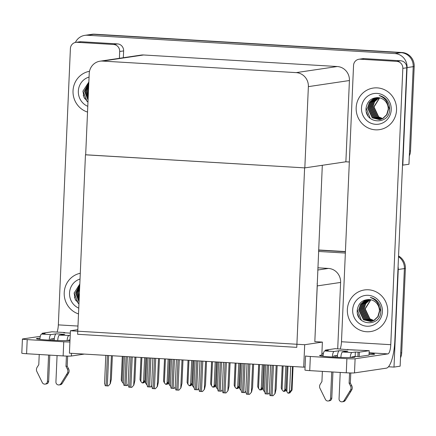 <?xml version="1.0" encoding="UTF-8"?>
<svg xmlns="http://www.w3.org/2000/svg" width="436" height="436" viewBox="0 0 436 436"><rect width="100%" height="100%" fill="white"/><g stroke="black" fill="none" stroke-linecap="round" stroke-linejoin="round"><path stroke-width="0.65" d="M337.709 348.816L340.609 282.441A13.282 12.748 -98.5 0 0 328.439 268.429L317.833 267.797M321.817 355.133L322.384 342.091L314.825 341.644L317.255 285.907A13.282 12.748 -98.5 0 0 317.146 283.487M314.825 341.644L322.308 165.288M398.084 266.63A13.282 12.748 81.5 0 1 398.253 269.492L404.401 268.581A13.282 12.748 81.5 0 0 398.515 256.717A13.282 12.748 81.5 0 1 404.401 268.581L400.139 366.175L393.997 367.09L388.471 366.763M318.602 250.182L345.41 251.779L318.602 250.182M398.253 269.492L393.997 367.09M318.547 251.458L345.356 253.054M303.707 367.156L304.688 344.723L70.409 330.761L69.428 353.193L303.707 367.156L305.075 366.954M70.409 330.761L77.826 329.654M304.688 344.723L322.384 342.091M85.674 154.78L304.611 167.876L296.774 347.35L77.619 334.287L85.456 154.813M75.368 42.45A13.282 12.748 81.5 0 1 84.84 35.354L90.988 34.444A13.282 12.748 81.5 0 1 93.517 34.33L401.049 52.663A13.282 12.748 81.5 0 1 413.219 66.67L408.957 164.268L402.515 165.162M84.84 35.354A13.282 12.748 81.5 0 1 87.374 35.245L394.902 53.574A13.282 12.748 81.5 0 1 407.071 67.585L402.81 165.184M349.329 161.996L345.873 161.789L349.421 80.529A13.282 12.748 -98.5 0 0 337.257 66.523L143.597 54.98A13.282 12.748 -98.5 0 0 141.062 55.089L100.013 61.193A13.282 12.748 -98.5 0 0 89.216 73.57L85.669 154.824L304.824 167.887L345.873 161.789M304.824 167.887L308.372 86.633A13.282 12.748 -98.5 0 0 296.202 72.621L102.542 61.078A13.282 12.748 -98.5 0 0 100.013 61.193M398.548 255.987A13.282 12.748 81.5 0 1 405.382 268.434L404.401 268.581L400.717 352.931L401.703 352.784A13.282 12.748 81.5 0 1 400.504 357.803M318.612 249.975L345.416 251.577M405.382 268.434L401.703 352.784M410.516 150.872L414.2 66.523A13.282 12.748 81.5 0 0 402.03 52.516L94.503 34.188A13.282 12.748 81.5 0 0 91.969 34.297L90.988 34.444A13.282 12.748 81.5 0 1 93.517 34.33L401.049 52.663A13.282 12.748 81.5 0 1 413.219 66.67L409.535 151.02L410.516 150.872A13.282 12.748 81.5 0 1 409.322 155.897M144.85 381.642L143.782 382.835L143.291 382.906L144.185 381.909L143.689 381.98L142.31 383.053L140.839 381.495L141.885 357.509M140.839 381.495L140.011 379.658L140.975 357.46M144.605 357.673L143.558 381.653L142.31 383.053M142.915 382.846L143.204 382.863M143.558 381.653L144.839 380.454M143.221 382.508L143.291 382.906M123.317 383.375L122.091 381.827L123.197 356.397M122.091 381.827L121.257 379.996L122.293 356.343M168.389 383.042L167.32 384.236L166.83 384.307L167.724 383.309L165.849 384.454L164.377 382.895L165.424 358.915M164.377 382.895L163.549 381.064L164.514 358.861M168.143 359.079L167.097 383.059L165.849 384.454M166.454 384.252L166.743 384.269M167.097 383.059L168.378 381.854M166.759 383.914L166.83 384.307M191.927 384.448L190.859 385.637L190.369 385.713L191.262 384.716L190.766 384.786L189.388 385.86L187.916 384.296L188.962 360.316M187.916 384.296L187.088 382.465L188.052 360.261M191.682 360.479L190.636 384.459L189.388 385.86M189.992 385.653L190.281 385.669M190.636 384.459L191.916 383.26M190.298 385.315L190.369 385.713M215.466 385.849L214.398 387.043L213.907 387.113L214.801 386.116L212.926 387.261L211.455 385.702L212.501 361.722M211.455 385.702L210.626 383.865L211.591 361.667M215.221 361.885L214.174 385.865L212.926 387.261M213.531 387.059L213.82 387.075M214.174 385.865L215.455 384.661M213.836 386.721L213.907 387.113M146.856 384.775L145.629 383.233L146.736 357.803M145.629 383.233L144.796 381.396L145.831 357.749M170.394 386.182L169.168 384.634L170.274 359.204M169.168 384.634L168.334 382.803L169.37 359.15M193.933 387.582L192.707 386.04L193.813 360.605M192.707 386.04L191.873 384.203L192.908 360.55M217.471 388.988L216.245 387.441L217.351 362.011M216.245 387.441L215.411 385.609L216.447 361.956M128.135 384.138L127.05 385.604L123.977 385.419L123.404 383.059M128.119 384.536L127.05 385.604M112.379 355.754L111.354 379.162L110.303 383.702L108.297 385.942L107.343 385.893L105.229 385.756L104.656 383.391M110.303 383.702L108.297 385.942M335.437 355.672L335.371 357.182M353.819 356.659A17.707 0.981 -177.5 0 1 354.964 357.057A17.707 0.981 -177.5 0 1 332.357 357.019A17.707 0.981 -177.5 0 1 319.583 355.514A17.707 0.981 -177.5 0 1 323.13 355.078M356.174 107.654A21.032 20.181 -98.5 0 0 379.445 129.656A21.032 20.181 -98.5 0 0 396.537 110.057A21.032 20.181 -98.5 0 0 373.265 88.056A21.032 20.181 -98.5 0 0 356.174 107.654A21.032 20.181 81.5 0 1 373.265 88.056A21.032 20.181 81.5 0 1 396.537 110.057A21.032 20.181 81.5 0 1 379.445 129.656A21.032 20.181 81.5 0 1 356.174 107.654M347.361 309.56A21.032 20.181 -98.5 0 0 370.633 331.567A21.032 20.181 -98.5 0 0 387.724 311.969A21.032 20.181 -98.5 0 0 364.447 289.962A21.032 20.181 -98.5 0 0 347.361 309.56A21.032 20.181 81.5 0 1 364.447 289.962A21.032 20.181 81.5 0 1 387.724 311.969A21.032 20.181 81.5 0 1 370.633 331.567A21.032 20.181 81.5 0 1 347.361 309.56M336.946 357.258L337.023 355.438M360.207 59.187A6.644 6.377 -98.5 0 0 358.942 59.247L362.877 58.658A6.644 6.377 81.5 0 1 364.142 58.604L360.207 59.187L396.749 61.367L400.679 60.784A6.644 6.377 81.5 0 1 406.766 67.787L394.853 340.576A26.563 7.308 93.4 0 1 386.323 368.169L354.49 372.9A6.644 0.371 -177.5 0 1 346.271 372.791L346.893 358.659A6.644 0.371 2.5 0 0 355.106 358.768L387.926 353.89L369.118 352.768M364.142 58.604L400.679 60.784M309.734 370.616A6.644 0.371 -177.5 0 1 304.944 370.05L305.56 355.918A6.644 0.371 2.5 0 0 310.35 356.485L309.734 370.616L346.271 372.791M310.35 356.485L346.893 358.659M369.101 353.182A17.707 0.981 -177.5 0 1 374.628 354.136A17.707 0.981 -177.5 0 1 369.036 354.61M321.888 353.443L323.463 353.209M340.189 348.964A8.856 2.436 93.4 0 0 341.481 341.753L390.765 344.691L402.831 68.37A6.644 6.377 -98.5 0 0 396.749 61.367M358.942 59.247A6.644 6.377 -98.5 0 0 353.547 65.433L341.481 341.753M390.765 344.691A8.856 2.436 -86.6 0 1 387.926 353.89M52.293 338.799L52.227 340.303M69.978 340.538A17.707 0.981 -177.5 0 1 49.214 340.14A17.707 0.981 -177.5 0 1 36.439 338.636A17.707 0.981 -177.5 0 1 39.992 338.205M73.03 90.775A21.032 20.181 -98.5 0 0 87.538 112.074A21.032 20.181 81.5 0 1 73.03 90.775A21.032 20.181 81.5 0 1 89.511 71.281A21.032 20.181 -98.5 0 0 73.03 90.775M64.217 292.687A21.032 20.181 -98.5 0 0 78.513 313.915A21.032 20.181 81.5 0 1 64.217 292.687A21.032 20.181 81.5 0 1 80.284 273.268A21.032 20.181 -98.5 0 0 64.217 292.687M53.802 340.38L53.884 338.565M77.063 42.314A6.644 6.377 -98.5 0 0 75.799 42.368L79.734 41.785A6.644 6.377 81.5 0 1 80.998 41.725L77.063 42.314L113.605 44.488L117.54 43.905A6.644 6.377 81.5 0 1 123.622 50.908L123.323 57.726M80.998 41.725L117.54 43.905M84.388 354.087L71.346 356.021A6.644 0.371 -177.5 0 1 63.133 355.918L63.749 341.786A6.644 0.371 2.5 0 0 69.918 341.977M40.319 336.33L22.677 338.952A6.644 0.371 2.5 0 0 22.416 339.045A6.644 0.371 2.5 0 0 27.206 339.606L26.591 353.738L63.133 355.918M26.591 353.738A6.644 0.371 -177.5 0 1 21.8 353.176L22.416 339.045M27.206 339.606L63.749 341.786M119.393 58.31L119.687 51.497A6.644 6.377 -98.5 0 0 113.605 44.488M75.799 42.368A6.644 6.377 -98.5 0 0 70.403 48.554L58.337 324.88L77.979 326.052M57.051 332.085A8.856 2.436 93.4 0 0 58.337 324.88M151.674 385.538L150.589 387.005L147.515 386.825L146.943 384.459M151.657 385.942L150.589 387.005M175.212 386.945L174.128 388.411L171.054 388.225L170.481 385.86M175.196 387.342L174.128 388.411M198.751 388.345L197.666 389.811L194.592 389.631L194.02 387.266M198.734 388.748L197.666 389.811M135.918 357.155L134.893 380.563L133.841 385.108L131.836 387.342L130.882 387.299L128.767 387.157L128.195 384.797M133.841 385.108L131.836 387.342M159.456 358.561L158.431 381.963L157.38 386.509L155.374 388.743L154.42 388.699L152.306 388.563L151.733 386.198M157.38 386.509L155.374 388.743M182.995 359.962L181.97 383.369L180.918 387.915L178.913 390.149L177.959 390.106L175.844 389.964L175.272 387.604M180.918 387.915L178.913 390.149M206.533 361.362L205.509 384.77L204.457 389.315L202.451 391.55L201.497 391.506L199.383 391.37L198.811 389.005M204.457 389.315L202.451 391.55M333.589 357.089L333.883 355.907L337.431 355.378A6.644 1.826 -86.6 0 1 339.361 350.702L347.857 351.209L342.576 351.994L351.923 352.555L355.362 352.043L359.378 352.152L359.182 356.572L369.014 355.106L369.21 350.691L346.734 349.607A6.644 1.826 -86.6 0 1 346.843 349.601A6.644 1.826 -86.6 0 1 346.947 349.623M323.032 356.25A5.314 1.461 -86.6 0 1 324.727 350.931L334.08 351.487L339.361 350.702M334.08 351.487A5.314 1.461 93.4 0 0 332.368 357.008L332.368 357.019M331.72 371.924L330.564 398.351A2.829 2.714 81.5 0 1 325.441 399.458L319.822 388.018A4.425 4.251 81.5 0 1 320.302 384.105L321.926 381.604L322.373 371.368M332.935 372.001L331.796 398.166L330.564 398.351M340.216 372.431L339.061 398.858A2.829 2.714 81.5 0 0 344.064 400.57L350.653 389.855L351.879 389.675L350.817 391.474L349.585 391.659M340.876 357.406A5.314 1.461 -86.6 0 1 342.576 351.994M347.955 349.672L335.219 348.664L325.387 350.124L325.354 350.838M346.734 349.607L347.966 349.427M351.487 357.493L351.727 356.97L355.171 356.457L359.182 356.572M349.568 372.944L349.116 383.222L350.348 383.042L351.743 385.724A4.425 4.251 81.5 0 1 351.879 389.675M351.743 385.724L350.517 385.904A4.425 4.251 81.5 0 1 350.653 389.855M350.517 385.904L349.116 383.222M351.923 352.555A5.314 1.461 93.4 0 0 350.25 357.52M350.784 372.971L350.348 383.042M359.378 352.152L369.21 350.691M325.387 350.124L328.259 350.391L324.727 350.931M342.189 401.812L343.421 401.632A2.829 2.714 -98.5 0 0 345.296 400.384L350.817 391.474M328.27 400.984L329.496 400.804A2.829 2.714 -98.5 0 0 331.796 398.166M337.246 357.269A6.644 1.826 -86.6 0 1 337.431 355.378M50.445 340.211L50.739 339.028L54.287 338.5A6.644 1.826 -86.6 0 1 56.222 333.829L64.719 334.336L59.432 335.12L70.201 335.464M39.889 339.372A5.314 1.461 -86.6 0 1 41.589 334.058L50.936 334.614L56.222 333.829M50.936 334.614A5.314 1.461 93.4 0 0 49.23 340.129L46.875 339.993M48.576 355.051L47.426 381.473A2.829 2.714 81.5 0 1 42.297 382.585L36.678 371.145A4.425 4.251 81.5 0 1 37.158 367.226L38.782 364.725L39.229 354.49M49.797 355.122L48.652 381.293L47.426 381.473M57.072 355.558L55.922 381.98A2.829 2.714 81.5 0 0 60.92 383.691L67.509 372.982L68.735 372.796L67.673 374.6L66.446 374.78M57.732 340.532A5.314 1.461 -86.6 0 1 59.432 335.12M64.811 332.793L63.596 332.733A6.644 1.826 -86.6 0 1 63.7 332.728A6.644 1.826 -86.6 0 1 63.803 332.744M68.348 340.614L68.588 340.091L70.005 339.884M66.425 356.065L65.978 366.349L67.204 366.164L68.599 368.845A4.425 4.251 81.5 0 1 68.735 372.796M68.599 368.845L67.373 369.025A4.425 4.251 81.5 0 1 67.509 372.982M67.373 369.025L65.978 366.349M68.779 335.676A5.314 1.461 93.4 0 0 67.106 340.641M67.645 356.098L67.204 366.164M64.822 332.548L52.075 331.791L42.243 333.251L42.216 333.965M42.243 333.251L45.115 333.513L41.589 334.058M59.051 384.939L60.277 384.754A2.829 2.714 -98.5 0 0 62.152 383.511L67.673 374.6M45.126 384.111L46.358 383.925A2.829 2.714 -98.5 0 0 48.652 381.293M54.102 340.391A6.644 1.826 -86.6 0 1 54.287 338.5M382.41 311.653A15.494 14.873 81.5 0 1 366.867 326.221A15.494 14.873 81.5 0 1 352.67 309.876A15.494 14.873 81.5 0 1 368.213 295.308A15.494 14.873 81.5 0 1 382.41 311.653M380.83 311.424C380.77 327.349 355.449 326.106 357.28 309.936C358.496 303.075 362.485 299.608 369.254 299.543A11.069 10.622 -98.5 0 1 379.391 311.217C379.751 304.497 376.726 299.908 370.333 297.456C373.881 298.208 376.693 300.121 378.77 303.205C380.312 305.734 380.999 308.47 380.83 311.424M379.391 311.217L377.832 316.634L373.87 320.427L370.665 321.49L363.45 319.768L358.763 309.86L360.528 304.41L364.698 300.584L368.12 299.488L365.003 300.535L360.834 304.361L359.068 309.811L363.76 319.719L370.818 321.468M370.665 321.49L374.175 320.384L378.137 316.591L379.702 311.168M368.48 299.494L366.235 300.355L362.065 304.181L360.3 309.631L364.987 319.539L371.892 321.31M371.581 321.332L372.044 321.283M368.371 299.488L365.924 300.399L361.76 304.224L359.989 309.674L364.681 319.583L371.276 321.381M369.003 299.521L367.461 300.17L363.292 303.996L361.526 309.446L366.218 319.354L372.033 321.185M368.867 299.51L367.156 300.219L362.986 304.039L361.221 309.495L365.908 319.403L371.881 321.228M369.603 299.57L364.523 303.816L362.757 309.266L367.444 319.174L372.633 320.989M369.445 299.554L368.382 300.033L364.218 303.859L362.452 309.309L367.139 319.217L372.48 321.038M370.235 299.646L365.755 303.63L363.984 309.08L368.676 318.988L373.221 320.743M370.077 299.625L365.444 303.674L363.678 309.129L368.365 319.038L373.074 320.809M370.878 299.772L365.215 308.901L369.902 318.809L373.81 320.46M370.714 299.734L364.91 308.944L369.597 318.852L373.663 320.536M380.623 311.032L377.505 302.857M357.302 309.707L361.395 320.275M357.585 313.98L359.041 317.49M391.228 109.741A15.494 14.873 81.5 0 1 375.679 124.315A15.494 14.873 81.5 0 1 361.488 107.97A15.494 14.873 81.5 0 1 377.031 93.397A15.494 14.873 81.5 0 1 391.228 109.741M389.642 109.512C389.582 125.443 364.262 124.195 366.093 108.03C367.308 101.168 371.303 97.702 378.067 97.631A11.069 10.622 -98.5 0 1 388.209 109.305C388.563 102.585 385.544 98.002 379.146 95.549C382.694 96.296 385.506 98.214 387.588 101.294C389.125 103.823 389.811 106.564 389.642 109.512M376.944 97.582L373.821 98.629L369.652 102.455L367.886 107.905L372.573 117.813L379.631 119.557M376.933 97.582L373.51 98.672L369.347 102.498L367.575 107.948L372.268 117.856L379.478 119.584L382.993 118.478L386.955 114.679L388.514 109.262M379.478 119.584L382.683 118.521L386.645 114.728L388.209 109.305M377.298 97.582L375.047 98.443L370.883 102.269L369.112 107.719L373.805 117.627L380.241 119.437M380.399 119.426L380.862 119.377M377.184 97.582L374.742 98.492L370.573 102.318L368.807 107.768L373.494 117.676L380.088 119.469M380.247 119.459L380.71 119.399M377.816 97.609L376.279 98.264L372.11 102.089L370.344 107.539L375.031 117.448L380.846 119.279M377.68 97.599L375.968 98.307L371.804 102.133L370.039 107.583L374.726 117.491L380.699 119.322M378.415 97.659L373.341 101.904L371.57 107.354L376.263 117.262L381.446 119.077M378.257 97.648L377.2 98.127L373.031 101.948L371.265 107.403L375.952 117.311L381.298 119.132M379.053 97.74L374.568 101.724L372.802 107.174L377.489 117.082L382.04 118.837M378.895 97.713L374.262 101.768L372.497 107.218L377.184 117.126L381.892 118.903M379.691 97.86L374.028 106.989L378.721 116.897L382.628 118.554M379.533 97.828L373.723 107.038L378.41 116.946L382.481 118.625M389.435 109.125L386.318 100.945M366.115 107.801L370.208 118.369M366.404 112.074L367.859 115.584M78.763 308.148A15.494 14.873 81.5 0 1 69.526 293.003A15.494 14.873 81.5 0 1 80.033 279.035M78.943 303.957L75.15 299.183L74.136 293.063L79.815 284.021M79.772 285.084L75.929 292.938L79.052 301.516M79.777 284.861L75.619 292.981L79.036 301.854M79.723 286.207L77.156 292.752L79.123 299.913M79.734 285.88L76.85 292.801L79.101 300.36M79.641 288L78.387 292.572L79.221 297.635M79.668 287.455L78.077 292.616L79.194 298.306M79.521 290.823L79.363 294.442M74.158 292.834L78.251 303.396M74.447 297.107L75.897 300.611M87.789 106.33A15.494 14.873 81.5 0 1 78.344 91.091A15.494 14.873 81.5 0 1 89.064 77.063M87.968 102.198L84.017 97.392L82.954 91.151L88.851 81.99M88.808 82.987L84.742 91.026L88.072 99.811M88.813 82.78L84.437 91.075L88.056 100.133M88.759 84.034L85.974 90.846L88.137 98.291M88.775 83.734L85.663 90.89L88.121 98.71M88.688 85.669L87.2 90.661L88.23 96.176M88.71 85.178L86.895 90.704L88.203 96.787M88.519 89.587L88.426 91.751M88.59 87.892L88.121 90.525L88.344 93.576M82.976 90.922L87.069 101.49M83.26 95.195L84.715 98.705M222.289 389.751L221.205 391.217L218.131 391.032L217.559 388.667M222.273 390.149L221.205 391.217M245.828 391.152L244.743 392.618L241.669 392.438L241.097 390.073M245.811 391.55L244.743 392.618M269.366 392.558L268.282 394.024L265.208 393.839L264.636 391.474M269.35 392.956L268.282 394.024M239.004 387.255L237.936 388.443L237.446 388.52L238.339 387.522L237.843 387.593L236.465 388.667L234.993 387.103L236.04 363.123M234.993 387.103L234.165 385.271L235.129 363.068M238.759 363.286L237.713 387.266L236.465 388.667M237.07 388.46L237.358 388.476M237.713 387.266L238.993 386.067M237.375 388.122L237.446 388.52M262.543 388.656L261.475 389.849L260.984 389.92L261.878 388.923L260.003 390.067L258.532 388.509L259.578 364.529M258.532 388.509L257.703 386.672L258.668 364.474M262.298 364.687L261.251 388.667L260.003 390.067M260.608 389.866L260.897 389.882M261.251 388.667L262.532 387.468M260.913 389.522L260.984 389.92M286.081 390.057L285.013 391.25L284.523 391.326L285.417 390.329L284.921 390.4L283.542 391.468L282.07 389.909L283.117 365.929M282.07 389.909L281.242 388.078L282.206 365.875M285.836 366.093L284.79 390.073L283.542 391.468M284.147 391.266L284.435 391.283M284.79 390.073L286.07 388.868M284.452 390.928L284.523 391.326M230.072 362.768L229.047 386.176L227.995 390.716L225.99 392.956L225.036 392.907L222.921 392.771L222.349 390.405M227.995 390.716L225.99 392.956M253.61 364.169L252.586 387.577L251.534 392.122L249.528 394.357L248.575 394.313L246.46 394.177L245.888 391.811M251.534 392.122L249.528 394.357M277.149 365.575L276.124 388.983L275.072 393.523L273.067 395.763L272.113 395.714L269.998 395.577L269.426 393.212M275.072 393.523L273.067 395.763M241.01 390.389L239.784 388.841L240.89 363.411M239.784 388.841L238.95 387.01L239.985 363.357M264.548 391.79L263.322 390.247L264.429 364.818M263.322 390.247L262.488 388.411L263.524 364.763M289.237 392.667L289.313 393.065L290.202 392.068L288.817 393.136L287.978 393.19L286.861 391.648L287.967 366.218M293.057 366.523L292.033 390.057L289.804 392.989L289.313 393.065M288.937 393.005L289.226 393.021M290.687 366.382L289.58 391.811L291.466 390.138L292.496 366.491M292.033 390.057L291.466 390.138M289.58 391.811L288.327 393.207M286.861 391.648L286.027 389.817L287.062 366.164M317.255 285.907L340.609 282.441M317.735 270.02L328.439 268.429M87.374 35.245L94.503 34.188M407.071 67.585L414.2 66.523M394.902 53.574L402.03 52.516M296.202 72.621L337.257 66.523M308.372 86.633L349.421 80.529M102.542 61.078L143.597 54.98M126.08 356.572L124.821 385.484M127.356 356.648L126.091 385.56M107.392 355.454L106.068 385.816M108.668 355.531L107.343 385.893M111.403 355.694L110.177 383.724M355.106 358.768L354.49 372.9M406.766 67.787L402.831 68.37M71.466 353.313L71.346 356.021M123.622 50.908L119.687 51.497M149.619 357.972L148.36 386.885M150.894 358.049L149.63 386.961M173.157 359.373L171.898 388.291M174.433 359.449L173.168 388.367M196.696 360.779L195.437 389.691M197.971 360.855L196.707 389.768M130.931 356.861L129.606 387.223M132.206 356.937L130.882 387.299M134.942 357.1L133.716 385.124M154.469 358.261L153.145 388.623M155.745 358.338L154.42 388.699M158.481 358.501L157.254 386.53M178.008 359.667L176.684 390.029M179.283 359.738L177.959 390.106M182.019 359.902L180.793 387.931M201.546 361.068L200.222 391.43M202.822 361.144L201.497 391.506M205.558 361.308L204.331 389.332M355.362 352.043L355.171 356.457M358.103 352.075L357.907 356.495M326.662 350.201L326.64 350.648M332.368 357.008L330.014 356.866M345.296 400.384L344.064 400.57M43.518 333.327L43.502 333.769M63.596 332.733L70.305 333.131L63.7 332.728M62.152 383.511L60.92 383.691M220.235 362.18L218.976 391.092M221.51 362.256L220.245 391.168M243.773 363.586L242.514 392.498M245.048 363.662L243.784 392.574M267.312 364.987L266.053 393.899M268.587 365.063L267.323 393.975M225.085 362.469L223.761 392.836M226.36 362.545L225.036 392.907M229.096 362.708L227.87 390.738M248.624 363.875L247.299 394.237M249.899 363.951L248.575 394.313M252.635 364.115L251.409 392.138M272.162 365.275L270.838 395.637M273.437 365.352L272.113 395.714M276.173 365.515L274.947 393.545M124.478 356.474L123.312 383.233M105.795 355.362L104.564 383.571M148.017 357.88L146.85 384.639M171.555 359.28L170.389 386.04M195.094 360.681L193.927 387.446M129.334 356.762L128.102 384.972M152.873 358.169L151.641 386.378M176.411 359.569L175.179 387.778M199.95 360.97L198.718 389.185M346.843 349.601L355.286 350.108M218.632 362.087L217.466 388.847M242.171 363.488L241.004 390.247M265.709 364.894L264.543 391.653M223.488 362.376L222.256 390.585M247.027 363.777L245.795 391.991M270.565 365.183L269.334 393.392"/></g></svg>
